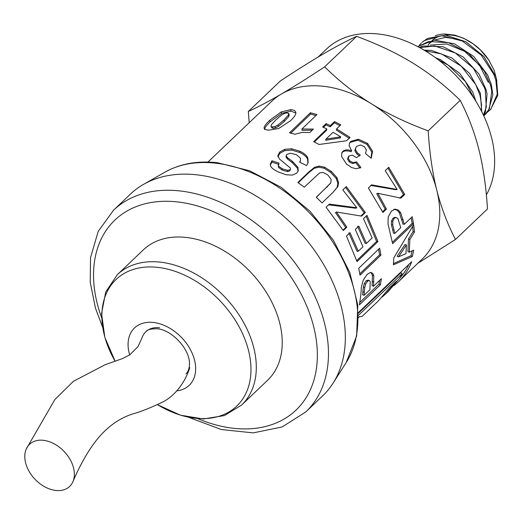 <?xml version="1.0" encoding="UTF-8"?>
<svg xmlns="http://www.w3.org/2000/svg" width="524" height="524" viewBox="0 0 524 524"><rect width="100%" height="100%" fill="white"/><g stroke="black" fill="none" stroke-linecap="round" stroke-linejoin="round"><path stroke-width="0.79" d="M159.643 327.736A29.075 20.128 -133.6 0 0 141.991 337.947A29.075 20.128 -133.6 0 0 141.991 337.954L137.95 346.691L129.559 355.01L122.649 358.521L104.964 364.815L73.484 381.256L54.896 399.498L26.2 449.134A29.075 20.128 -133.6 0 0 41.298 484.667A29.075 20.128 -133.6 0 0 72.947 481.621A29.075 20.128 -133.6 0 0 67.845 455.959A29.075 20.128 -133.6 0 0 43.335 440.304A29.075 20.128 -133.6 0 0 26.2 449.14L26.2 449.14M157.593 404.724A87.449 60.529 -133.6 0 0 250.983 369.486A87.449 60.529 -133.6 0 0 157.659 267.358A87.449 60.529 -133.6 0 0 115.149 361.318L104.852 337.404L101.551 313.568L105.756 291.907L117.383 274.628A90.062 62.336 -133.6 0 1 160.206 262.144A90.062 62.336 -133.6 0 1 242.966 321.317A90.062 62.336 -133.6 0 1 241.662 404.993L267.587 380.28A90.062 62.336 46.4 0 0 279.77 323.295A90.062 62.336 46.4 0 0 219.713 248.369A90.062 62.336 46.4 0 0 143.307 249.909L117.383 274.628M176.83 390.839A39.634 27.431 -133.6 0 0 193.533 356.746A39.634 27.431 -133.6 0 0 153.362 322.463A39.634 27.431 -133.6 0 0 129.677 354.931M102.527 326.963L95.466 308.171L90.233 282.318L90.521 257.651L98.204 231.372L113.525 210.229L130.404 194.135A139.332 96.442 46.4 0 1 143.596 184.337A139.332 96.442 46.4 0 1 341.53 307.673A139.332 96.442 46.4 0 1 333.1 383.123A139.332 96.442 46.4 0 1 322.679 395.83L305.806 411.923L282.181 426.942L253.243 432.883L221.311 429.529L188.679 417.333M428.868 43.865L432.785 40.892M434.193 40.112L445.623 37.361L458.729 39.398M430.309 45.077L446.769 43.977L464.526 51.287L479.506 65.192L488.296 82.334M475.943 101.374L472.772 92.1L459.646 73.236L440.704 59.795L435.503 57.699M438.313 59.801L448.216 65.159L465.364 81.515L474.266 98.709M481.739 111.697L480.344 93.115L469.642 73.491L452.022 58L431.612 50.448L424.067 50.147M425.161 50.802L441.549 53.946L461.251 66.148L475.72 84.574L480.004 95.283L481.543 104.63L481.261 110.761M483.541 115.378L485.407 111.887L487.058 94.078L486.043 89.532L479.008 74.126L463.092 56.926L443.022 46.695L423.516 45.981L419.226 47.402M419.678 47.645L434.704 45.974L455.31 52.963L473.369 68.218L484.576 87.921L485.283 90.252L486.305 107.171L483.403 115.084M491.309 84.502L487.648 75.017L473.775 56.5L454.485 43.813L434.298 40.106L417.694 46.584M417.766 46.623L428.684 41.52L448.479 42.66L468.626 53.415L484.3 71.061L490.556 85.229L491.787 91.189L489.364 108.796L483.783 115.896M490.582 109.477L497.8 95.27L496.588 79.478L495.501 76.026L483.966 56.605L465.862 41.756L445.433 35.141L427.479 38.442L422.108 42.346L424.44 40.558L441.771 35.717L462.319 41.016L481.163 55.059L493.811 74.329L495.828 80.198L497.276 94.019L490.818 109.228L487.713 111.9M484.844 114.946L488.303 111.108L492.881 94.837L491.316 84.515M419.246 45.339L421.348 43.06M496.831 80.388L494.165 70.314L488.722 59.952L480.482 50.022L473.27 43.924L463.681 38.285L454.812 35.141L444.516 33.968L441.018 34.257L435.28 35.658M357.65 226.381L365.182 243.418L366.466 243.405L372.151 237.948L363.466 218.731L366.983 215.351L377.935 241.564L357.041 261.62L346.462 236.049L349.993 232.656L358.318 251.232L362.949 246.784L355.305 229.486L358.822 226.113L366.466 243.405M348.833 232.944L357.034 251.245L358.318 251.232M366.112 216.183L376.618 241.479L356.726 260.559M376.618 241.479L377.935 241.564M298.254 182.778L308.348 173.077L314.171 168.342L318.703 167.163L324.087 168.23L330.605 172.298L336.31 178.625L337.842 183.551L337.102 187.356L333.022 192.347M316.372 197.325L330.827 182.837L331.057 179.201L327.821 174.964L323.092 172.422L319.647 172.881L304.306 187.147L297.855 182.509L308.793 171.996L314.623 167.261L319.182 166.101L324.625 167.208L331.227 171.355L337.03 177.76L338.609 182.732L337.895 186.564L333.159 192.216L322.044 202.906L316.28 197.24L330.323 183.524M264.712 129.618C264.43 128.157 266.271 125.544 270.227 121.784L281.716 113.361L290.925 111.114L295.877 113.06M271.353 127.509L272.965 128.315L275.408 127.935L278.421 126.415L284.27 121.457L288.737 116.597L289.13 114.776M290.46 120.782L278.729 128.498L269.192 130.09C266.081 130.063 264.397 129.441 264.148 128.223C263.834 126.762 265.655 124.149 269.618 120.389L281.152 111.966L290.466 109.713C293.61 109.798 295.398 110.702 295.818 112.431C296.237 114.153 294.449 116.937 290.46 120.782M271.393 124.732L270.987 126.467L272.506 126.919L274.976 126.533L278.008 125.013L283.87 120.062L288.324 115.201L288.698 113.38L287.152 112.889L284.696 113.322L281.696 114.926L275.866 119.924L271.393 124.732M289.235 114.972L288.698 113.38M393.91 209.227L397.107 210.144L399.38 212.77L402.989 224.102L404.325 224.285L412.211 216.72L413.534 223.624L392.627 243.673L388.022 223.945L388.205 216.995L391.454 211.087L395.168 209.135L398.378 210.104L400.677 212.783L404.325 224.285M411.137 217.755L412.172 223.335L392.397 242.291M391.441 224.796L393.504 233.193L394.847 233.383L400.775 227.691L397.913 218.672L396.164 217.473L394.677 217.447L392.98 218.233L391.474 221.135L391.441 224.796L392.745 224.855L394.847 233.383M396.164 217.473L394.271 218.239L392.764 221.154L392.745 224.855M399.38 212.77L400.677 212.783M412.172 223.335L413.534 223.624M349.384 143.366L350.202 142.41L357.853 140.196L366.977 144.375L371.791 152.032L371.005 158.124M341.714 153.067L342.277 152.425C344.124 150.637 347.052 150.408 351.054 151.724L351.67 150.774L349.122 145.718L349.619 142.836L350.726 141.382L358.423 139.207L367.658 143.478L372.571 151.226L371.208 158.3L365.503 153.473L366.374 149.988L364.383 146.694L360.44 144.978L356.674 146.373L355.986 147.192L355.469 149.661L357.447 152.988L360.342 155.071L356.464 157.626L352.233 155.143L349.01 155.988L347.956 157.41M348.375 156.918L347.589 159.296L349.318 161.975L352.462 163.527L355.75 162.682L360.047 168.217M355.986 147.192L354.833 150.598L356.765 153.892L359.628 155.936M355.75 162.682L356.49 161.837L360.859 167.451L356.287 168.754L351.565 167.536L346.561 164.091L341.55 156.466L341.956 152.543L342.827 151.416C344.674 149.628 347.622 149.412 351.67 150.774M349.01 155.988L348.244 158.372L350.006 161.084L353.189 162.669L356.49 161.837M408.91 264.391A107.427 74.356 46.4 0 1 399.576 278.323M358.383 313.241L400.899 272.709L402.177 273.652L358.436 315.35M358.357 312.586L411.746 261.686A109.038 75.476 46.4 0 1 398.535 281.67A109.038 75.476 46.4 0 1 393.865 285.632M388.277 291.449L399.563 278.336A109.038 75.476 -133.6 0 0 402.177 273.652M290.774 133.116L310.588 114.108L310.431 112.745L316.961 114.553L301.922 128.983L301.988 130.319L312.252 130.201M310.588 114.108L315.926 115.549M301.922 128.983L313.418 129.081L309.795 132.559L302.276 132.362L294.822 134.236L289.517 132.801L310.431 112.745M370.848 272.395L372.426 275.257L372.125 285.626L373.494 286.268L381.393 278.709L380.352 284.807L359.405 304.844L360.846 294.947L361.377 286.942L363.204 280.242L367.121 274.406L370.455 272.414L372.702 273.253L373.802 275.735L373.494 286.268M379.704 280.327L379.003 284.074L359.903 302.341M368.274 280.085L366.178 280.746L364.304 283.582L363.348 287.054L362.628 294.717L363.997 295.359L369.937 289.674L370.213 281.467L369.191 280.406L367.56 281.224L365.686 284.074L364.724 287.578L363.997 295.359M372.426 275.257L373.802 275.735M379.003 284.074L380.352 284.807M362.189 316.319L378.747 300.534L389.411 287.879L396.498 281.126L385.644 293.957L382.127 297.075M358.455 317.387L359.058 316.81L362.182 316.313M323.426 127.358L326 124.889L330.159 126.834L334.345 122.812L339.906 125.708M314.348 142.017L326.649 130.201L326.845 128.976L322.627 126.998L326.131 123.631L330.349 125.609L334.541 121.581L340.79 124.856L336.604 128.884L350.032 137.393L346.534 140.746L319.057 144.486L313.634 141.663L326.845 128.976M336.604 128.884L336.316 130.063L349.547 138.447M325.974 139.089L325.686 140.268L340.312 137.936L340.711 136.823L333.094 132.251L325.974 139.089L340.711 136.823M334.345 122.812L334.541 121.581M330.159 126.834L330.349 125.609M326 124.889L326.131 123.631M370.658 185.398L395.967 189.747L397.14 189.478L385.232 170.66L388.749 167.28L404.724 194.443L400.919 198.098L377.824 193.284L386.443 209.063L382.913 212.456L368.392 188.005L371.66 184.854L397.14 189.478M377.824 193.284L376.736 193.697L385.225 209.24L382.592 211.768M387.93 168.073L403.493 194.594L399.688 198.242M385.225 209.24L386.443 209.063M403.493 194.594L404.724 194.443M412.061 250.917L410.986 255.732L393.517 263.605M412.617 226.558L413.095 231.615L408.484 239.003L407.921 251.553L409.283 252.195L413.678 250.164L412.329 256.511L393.419 264.803L393.734 257.998L413.691 224.665L414.471 232.027L409.86 239.461L409.283 252.195M406.375 244.957L405 244.466L397.153 256.275L398.528 256.832L405.982 253.649L406.375 244.957L398.528 256.832M410.986 255.732L412.329 256.511M408.484 239.003L409.86 239.461M413.095 231.615L414.471 232.027M277.844 156.951L279.816 153.322L284.781 150.643L291.658 150.08L299.728 152.477C303.959 154.495 306.573 156.748 307.575 159.237L307.942 163.219M278.342 164.929L278.526 167.438L282.115 170.038L287.466 171.597L289.818 170.916L290.493 168.997L290.322 167.968L279.488 159.021L277.825 155.635L279.777 151.993L284.761 149.32L291.704 148.783L299.885 151.233C304.182 153.283 306.841 155.562 307.883 158.071L308.132 162.676L306.592 165.571L299.656 162.158L300.488 160.239L300.259 157.973L296.27 154.606L290.394 153.231L286.7 154.475L286.15 155.969L287.728 157.868L292.32 161.254L297.933 167.28L298.221 170.857L296.8 173.097L292.392 175.101L286.111 174.774L278.735 172.108C274.465 170.149 271.812 168.237 270.784 166.383L270.227 164.353L271.949 160.77L279.043 163.161L278.342 164.929L278.63 166.167L282.285 168.8L287.702 170.385L290.073 169.717L290.493 168.997M270.286 165.027L271.976 162.093L278.964 164.444M286.084 157.252L286.111 155.582L286.084 157.252L287.624 159.132L292.13 162.486L297.632 168.453L298.025 171.4M299.951 162.296L300.488 160.239M271.976 162.093L271.949 160.77M328.489 204.812L355.731 208.225L356.792 207.766L342.847 189.95L346.357 186.577L365.352 212.475L361.553 216.124L336.428 211.997L346.842 227.141L343.312 230.534L326.079 207.242L329.354 204.098L356.792 207.766M336.428 211.997L335.465 212.593L345.729 227.508L343.043 230.088M345.552 187.35L364.219 212.816L360.905 215.999M345.729 227.508L346.842 227.141M364.219 212.816L365.352 212.475M378.557 249.26L379.572 254.828L359.805 273.783M358.737 268.275L379.638 248.225L380.928 255.123L360.021 275.172L358.737 268.275M379.572 254.828L380.928 255.123M398.535 281.67L422.056 259.249A109.038 75.476 -133.6 0 0 436.741 190.009A109.038 75.476 -133.6 0 0 371.32 103.713A109.038 75.476 -133.6 0 0 281.388 94.025A109.038 75.476 -133.6 0 0 271.576 101.407L207.936 162.067M249.195 122.74L248.33 111.488C258.286 106.916 269.31 101.093 281.388 94.025C293.479 86.951 307.889 77.899 324.618 66.862C339.349 81.285 354.912 93.567 371.32 103.713C387.727 113.846 406.69 122.891 428.187 130.856C429.575 153.08 432.424 172.802 436.741 190.009C441.07 207.209 447.313 223.696 455.474 239.468L417.72 263.382M428.108 45.215A42.405 29.351 46.4 0 1 429.104 43.728M429.307 43.459A42.405 29.351 46.4 0 1 431.475 41.036M432.28 40.302A42.405 29.351 46.4 0 1 441.418 35.717M444.974 35.108A42.405 29.351 46.4 0 1 472.825 43.61A42.405 29.351 46.4 0 1 489.318 60.863M488.014 111.507A47.92 33.169 -133.6 0 0 489.606 110.322L490.497 109.555M455.474 239.468L487.49 208.945C486.108 186.727 483.252 167.012 478.936 149.785C474.606 132.572 468.364 116.086 460.21 100.333C445.492 85.916 429.922 73.635 413.508 63.489C397.087 53.35 378.131 44.298 356.641 36.339C346.691 40.911 335.668 46.734 323.583 53.802C311.485 60.882 297.075 69.934 280.353 80.965L248.33 111.488M356.641 36.339L324.618 66.862M460.21 100.333L428.187 130.856M318.101 57.05L326.426 49.112A109.038 75.476 46.4 0 1 418.82 47.18A109.038 75.476 46.4 0 1 491.591 137.72A109.038 75.476 46.4 0 1 486.364 194.856M185.948 373.861C188.077 372.073 189.256 368.896 189.485 364.331C190.179 348.82 171.021 329.308 157.023 328.803C150.925 328.692 147.192 329.681 145.816 331.771A29.075 20.128 -133.6 0 0 141.991 337.954M101.597 317.655A131.255 90.849 46.4 0 1 177.295 201.904A131.255 90.849 46.4 0 1 316.876 345.015A131.255 90.849 46.4 0 1 197.928 418.709M113.525 210.229A139.332 96.442 46.4 0 1 179.778 190.919A139.332 96.442 46.4 0 1 324.651 323.76A139.332 96.442 46.4 0 1 305.806 411.923M143.596 184.337L164.739 172.272A133.384 92.329 46.4 0 1 215.541 163.167A133.384 92.329 46.4 0 1 354.237 290.342A133.384 92.329 46.4 0 1 346.168 362.575L333.1 383.123M337.102 187.356L337.895 186.564M337.842 183.551L338.609 182.732M336.31 178.625L337.03 177.76M330.605 172.298L331.227 171.355M324.087 168.23L324.625 167.208M318.703 167.163L319.182 166.101M314.171 168.342L314.623 167.261M308.348 173.077L308.793 171.996M326.845 187.251L327.566 186.387M290.925 111.114L290.466 109.713M281.716 113.361L281.152 111.966M270.227 121.784L269.618 120.389M288.737 116.597L288.324 115.201M284.27 121.457L283.87 120.062M278.421 126.415L278.008 125.013M275.408 127.935L274.976 126.533M272.965 128.315L272.506 126.919M392.699 229.885L394.035 230.023M391.474 221.135L392.764 221.154M392.98 218.233L394.271 218.239M401.875 219.628L403.198 219.746M397.107 210.144L398.378 210.104M371.791 152.032L372.571 151.226M366.977 144.375L367.658 143.478M357.853 140.196L358.423 139.207M350.202 142.41L350.726 141.382M342.277 152.425L342.827 151.416M352.462 163.527L353.189 162.669M349.318 161.975L350.006 161.084M347.589 159.296L348.244 158.372M356.765 153.892L357.447 152.988M354.833 150.598L355.469 149.661M362.949 291.73L364.324 292.327M363.348 287.054L364.724 287.578M364.304 283.582L365.686 284.074M366.178 280.746L367.56 281.224M372.525 281.584L373.9 282.167M371.326 272.821L372.702 273.253M307.575 159.237L307.883 158.071M299.728 152.477L299.885 151.233M291.658 150.08L291.704 148.783M284.781 150.643L284.761 149.32M279.816 153.322L279.777 151.993M289.818 170.916L290.073 169.717M287.466 171.597L287.702 170.385M282.115 170.038L282.285 168.8M278.526 167.438L278.63 166.167M297.632 168.453L297.933 167.28M292.13 162.486L292.32 161.254M287.624 159.132L287.728 157.868M189.773 367.684C183.944 385.926 172.186 397.094 163.292 401.744C151.312 407.534 141.153 411.595 132.814 413.914C118.902 418.375 106.713 427.224 96.239 440.474C87.646 451.55 79.884 465.266 72.947 481.621M157.573 404.731L180.426 415.178L203.338 418.977L224.429 415.578L241.662 404.993M164.739 172.272C180.02 163.743 197.574 160.547 217.401 162.695L249.64 170.772L281.283 187.389L309.946 211.185L333.402 240.287L349.79 272.428L357.787 305.151L356.641 336.015L346.168 362.575M358.455 317.649L359.294 316.85M385.644 293.957L388.801 290.951M490.117 109.922L490.877 109.202"/></g></svg>

